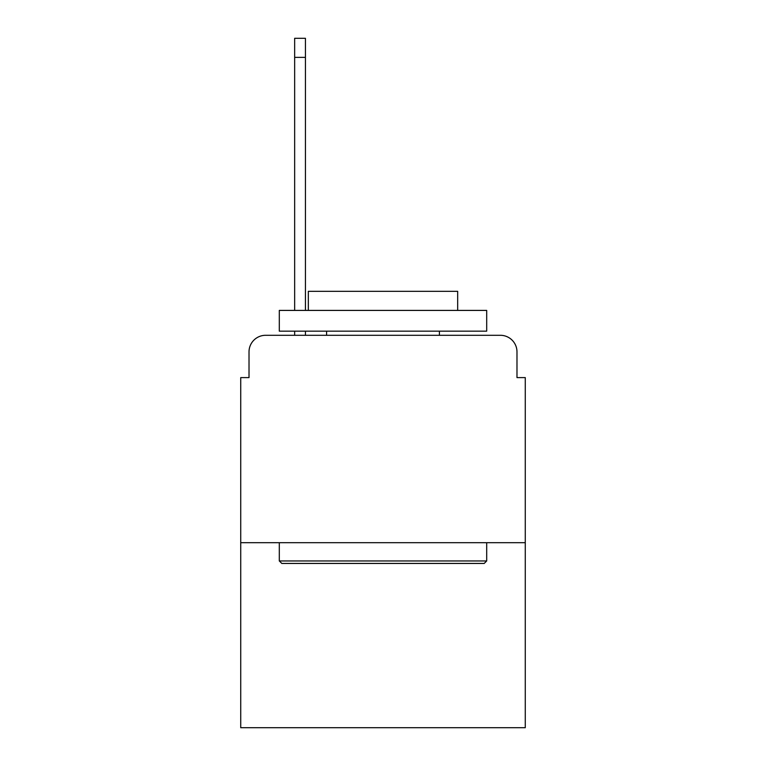<?xml version="1.0" encoding="UTF-8"?>
<svg xmlns="http://www.w3.org/2000/svg" width="766" height="766" viewBox="0 0 766 766"><rect width="100%" height="100%" fill="white"/><g stroke="black" fill="none" stroke-linecap="round" stroke-linejoin="round"><path stroke-width="1.15" d="M249.017 351.891L249.017 377.609L249.017 351.891A16.593 16.593 0 0 1 265.611 335.297L294.651 335.297L294.651 331.151M525.275 542.701L240.725 542.701L240.725 727.7L525.275 727.7L525.275 377.609L516.983 377.609L516.983 351.891A16.593 16.593 0 0 0 500.39 335.297L265.611 335.297M240.725 542.701L240.725 377.609L249.017 377.609M305.433 331.151L305.433 335.297L318.292 335.297M447.708 335.297L500.39 335.297M516.983 377.609L516.983 351.891M484.208 563.441L281.792 563.441L279.303 560.951L486.697 560.951L484.208 563.441M279.303 310.412L486.697 310.412L486.697 331.151L279.303 331.151L279.303 310.412M457.666 310.412L457.666 291.329L308.334 291.329L308.334 310.412M279.303 542.701L279.303 560.951M486.697 542.701L486.697 560.951M326.584 331.151L326.584 335.297M439.416 331.151L439.416 335.297M294.651 310.412L294.651 38.3L305.433 38.3L305.433 310.412M294.651 57.383L305.433 57.383"/></g></svg>
